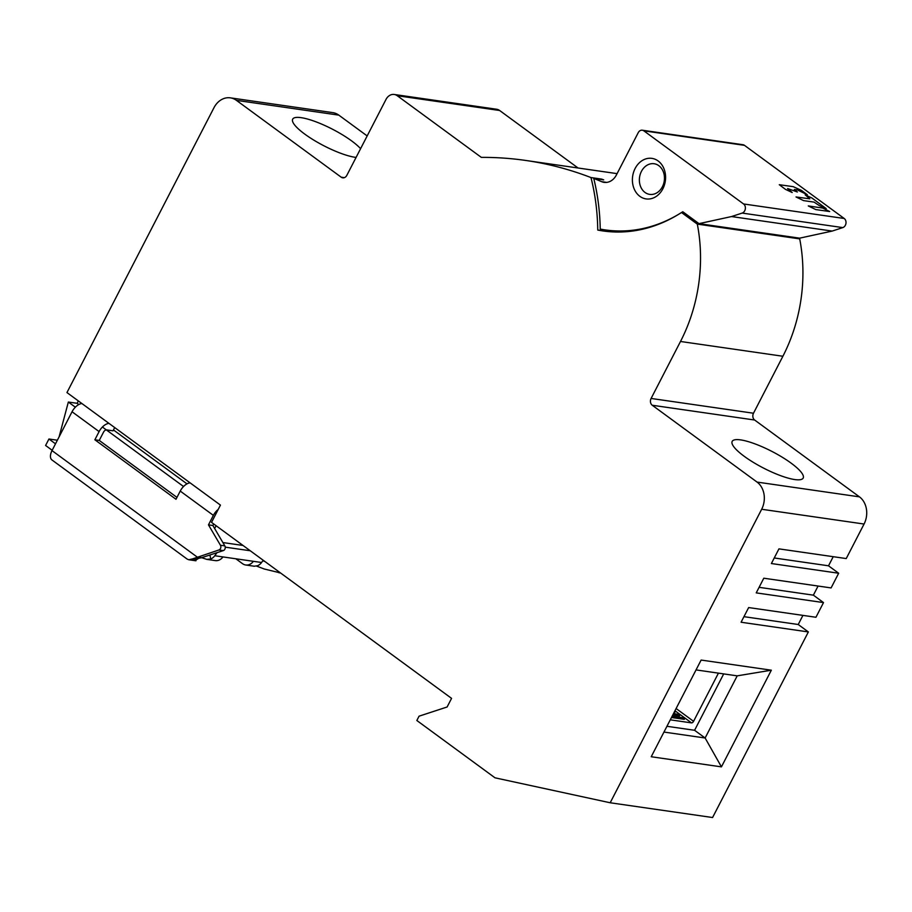 <?xml version="1.0" encoding="UTF-8"?>
<svg xmlns="http://www.w3.org/2000/svg" width="912" height="912" viewBox="0 0 912 912"><rect width="100%" height="100%" fill="white"/><g stroke="black" fill="none" stroke-linecap="round" stroke-linejoin="round"><path stroke-width="1.37" d="M684.399 212.929L681.503 212.507L697.315 224.113A149.853 120.806 98.2 0 1 680.5 341.476L651.1 398.453A4.993 4.024 -81.8 0 0 652.251 405.247L757.051 482.083A19.984 16.108 98.2 0 1 761.668 509.261L610.185 802.765L495.022 777.822L416.841 720.491L419.064 716.182L447.108 706.994L451.565 698.364L211.527 522.371L220.442 505.1L66.952 392.57L213.978 107.707A19.984 16.108 98.2 0 1 230.348 97.846A19.984 16.108 98.2 0 1 236.413 100.354L341.213 177.202A4.993 4.024 -81.8 0 0 342.73 177.829A4.993 4.024 -81.8 0 0 346.822 175.366L386.027 99.397A9.986 8.048 98.2 0 1 394.223 94.472L496.618 109.235A9.986 8.048 -81.8 0 1 499.639 110.5L578.083 168.013M230.348 97.846L332.743 112.621A19.984 16.108 -81.8 0 1 338.808 115.129L367.171 135.934M802.925 615.383L798.228 624.503L808.363 631.936L712.58 817.528L610.185 802.765M818.075 586.04L813.379 595.16L823.513 602.593L815.944 617.264L748.661 607.563L741.08 622.235L808.363 631.936M833.226 556.685L828.518 565.805L838.664 573.238L831.094 587.921L763.8 578.208L756.23 592.88L823.513 602.593M798.502 237.998L799.71 238.887A149.853 120.806 -81.8 0 1 782.895 356.25L753.494 413.227A4.993 4.024 98.2 0 0 754.646 420.022L859.446 496.858A19.984 16.108 -81.8 0 1 864.063 524.035L846.233 558.566L778.951 548.864L771.381 563.536L838.664 573.238M608.304 231.58L597.748 230.052A161.846 130.462 -81.8 0 0 603.014 230.953A161.846 130.462 -81.8 0 0 681.503 212.507M394.223 94.472A9.986 8.048 98.2 0 1 397.244 95.726L481.331 157.377A459.545 370.454 98.2 0 1 525.586 160.432A459.545 370.454 98.2 0 1 590.976 177.566A192.808 155.428 98.2 0 1 597.748 230.052M601.92 179.607A192.808 155.428 -81.8 0 0 601.795 179.128L590.976 177.566M601.795 179.128A459.545 370.454 98.2 0 1 603.71 179.869L593.758 178.433A459.545 370.454 98.2 0 1 601.669 181.67A14.991 12.084 -81.8 0 0 604.12 182.366A14.991 12.084 -81.8 0 0 616.398 174.967L638.229 132.673A4.993 4.024 98.2 0 1 642.322 130.211A4.993 4.024 98.2 0 1 643.838 130.838L743.565 203.957A4.993 4.024 98.2 0 1 744.728 210.752A4.993 4.024 98.2 0 1 742.163 213.077L731.538 216.554L699.002 223.645L682.78 211.744A159.839 128.854 98.2 0 1 681.56 212.519M678.574 214.343A159.839 128.854 98.2 0 1 605.306 229.927A159.839 128.854 98.2 0 1 600.233 229.072A194.815 157.046 -81.8 0 0 593.758 178.433M662.853 188.807A20.474 16.507 -81.8 0 0 658.122 160.945A20.474 16.507 -81.8 0 0 635.128 168.481A20.474 16.507 -81.8 0 0 639.859 196.331A20.474 16.507 -81.8 0 0 662.853 188.807M699.002 223.645L799.642 238.157L832.177 231.078L842.791 227.601A4.993 4.024 -81.8 0 0 845.356 225.275A4.993 4.024 -81.8 0 0 844.204 218.481L744.477 145.35A4.993 4.024 -81.8 0 0 742.961 144.723L642.322 130.211M731.538 216.554L832.177 231.078M645.012 192.443A15.481 12.483 -81.8 0 0 649.697 194.381A15.481 12.483 -81.8 0 0 662.397 186.743A15.481 12.483 -81.8 0 0 658.817 165.676A15.481 12.483 -81.8 0 0 654.121 163.738A15.481 12.483 -81.8 0 0 641.432 171.376A15.481 12.483 -81.8 0 0 645.012 192.443M697.315 224.113L799.71 238.887M794.728 479.552A39.957 9.325 27.3 0 0 803.187 478.059A39.957 9.325 27.3 0 0 782.154 457.163A39.957 9.325 27.3 0 0 740.635 439.892A39.957 9.325 27.3 0 0 732.176 441.397A39.957 9.325 27.3 0 0 753.209 462.293A39.957 9.325 27.3 0 0 794.728 479.552M701.123 660.06L651.225 756.743L721.438 766.867L771.335 670.195L701.123 660.06M743.953 616.672L798.228 624.503M78.352 400.927L77.121 403.309L68.343 402.044L59.109 436.825M183.551 486.518L102.406 427.021M75.365 407.197L68.343 402.044M186.994 483.862L113.464 429.951M78.808 404.54L77.121 403.309M216.087 525.711L214.639 528.527M222.881 542.56L243.025 545.467M360.593 148.679A39.957 9.325 27.3 0 0 301.131 117.659A39.957 9.325 27.3 0 0 292.672 119.164A39.957 9.325 27.3 0 0 313.705 140.06A39.957 9.325 27.3 0 0 355.224 157.32A39.957 9.325 27.3 0 0 356.079 157.434M774.242 557.973L828.518 565.805M759.103 587.328L813.379 595.16M694.34 730.102L705.124 738.002L737.204 675.849L696.038 669.91M721.438 766.867L705.124 738.002L663.959 732.062M771.335 670.195L737.204 675.849M718.428 673.147L693.565 721.324A1.995 1.083 126.2 0 1 691.501 722.885L670.274 719.819M666.934 726.294L694.18 730.227A13.988 7.604 -53.8 0 0 694.967 729.566L723.695 673.9M671.483 717.505L684.342 719.351L681.994 717.641L672.144 716.216M672.817 714.905L679.611 715.886L677.263 714.164L673.478 713.617M674.162 712.306L674.869 712.409L674.31 712.01M681.937 719.009L681.994 717.641M677.194 715.532L677.263 714.164M256.5 566.067L264.218 568.997L280.52 572.953M55.507 443.825L48.94 439.003L45.6 445.478L52.166 450.289M195.92 560.789L195.601 560.253L199.329 557.905M201.689 557.688A4.993 1.163 -152.7 0 1 202.236 557.87L206.75 559.375L210.752 558.976L209.885 554.998M206.75 559.375L215.278 560.606A10.488 8.459 -81.8 0 0 222.961 556.924L253.388 561.313A10.488 8.459 98.2 0 1 245.704 564.995A10.488 8.459 98.2 0 1 242.524 563.673L235.855 558.782M264.947 561.53L262.85 560.743M48.94 439.003L57.365 440.222M217.01 552.661L214.765 555.739A10.488 8.459 98.2 0 1 210.752 558.976M225.241 547.154L250.253 550.757M245.704 564.995L254.243 566.227L257.56 565.725A10.488 8.459 -81.8 0 0 261.573 562.499L263.203 560.253M196.16 559.147L195.601 560.253L195.464 559.535L200.218 557.506L201.609 557.711L223.315 550.597A2.998 2.417 -81.8 0 0 224.854 549.206A2.998 2.417 -81.8 0 0 224.831 545.866L212.861 525.494L208.472 524.867L220.442 545.239A2.998 2.417 98.2 0 1 220.465 548.568A2.998 2.417 98.2 0 1 218.926 549.97L192.649 558.874L195.829 559.33M81.92 403.549A10.488 5.7 126.2 0 0 72.048 411.757L52.007 450.608A10.488 5.7 126.2 0 0 51.938 459.944L187.199 559.113L188.761 559.751L192.649 558.874M108.973 423.385A10.488 5.7 -53.8 0 0 99.1 431.593L94.871 439.789L176.005 499.274L180.234 491.078A10.488 5.7 126.2 0 1 190.106 482.87M218.207 509.432A10.488 5.7 -53.8 0 0 213.374 515.371L208.472 524.867M197.699 558.44L201.609 557.711M213.659 523.933L212.861 525.494M106.305 429.871A2.998 1.63 126.2 0 0 103.489 432.22L99.248 440.428L176.974 497.405M99.248 440.428L94.871 439.789M106.579 429.883L113.02 430.817L114.684 427.568M822.658 208.05L829.669 211.527L815.784 209.578L808.271 205.93L822.658 208.05M803.54 200.606L796.028 196.958L809.799 198.827L805.205 194.849L811.965 198.029L826.226 208.609L819.318 205.599L814.085 202.122L803.54 200.606M801.42 190.369L807.302 194.735L797.384 189.89L794.329 189.502L797.373 191.987L787.58 188.533L792.186 192.512L785.414 189.331L779.281 184.703L793.212 186.664L801.42 190.369M601.669 181.67L606.662 182.389M744.477 145.35L643.838 130.838M842.791 227.601L742.163 213.077M743.565 203.957L844.204 218.481M782.895 356.25L680.5 341.476M651.1 398.453L753.494 413.227M754.646 420.022L652.251 405.247M757.051 482.083L859.446 496.858M864.063 524.035L761.668 509.261M338.808 115.129L236.413 100.354M341.213 177.202L344.36 177.658M499.639 110.5L397.244 95.726M676.111 708.533L693.565 721.324M691.501 722.885L674.96 710.756M253.388 561.313L261.573 562.499M214.765 555.739L222.961 556.924M52.007 450.608L197.22 557.072M223.315 550.597L218.926 549.97M99.1 431.593L72.048 411.757M213.374 515.371L180.234 491.078M220.442 545.239L224.831 545.866M617.082 173.633L525.586 160.432M619.784 232.013L605.306 229.927M280.577 572.998L278.935 572.759M195.875 560.777L188.761 559.751"/></g></svg>
